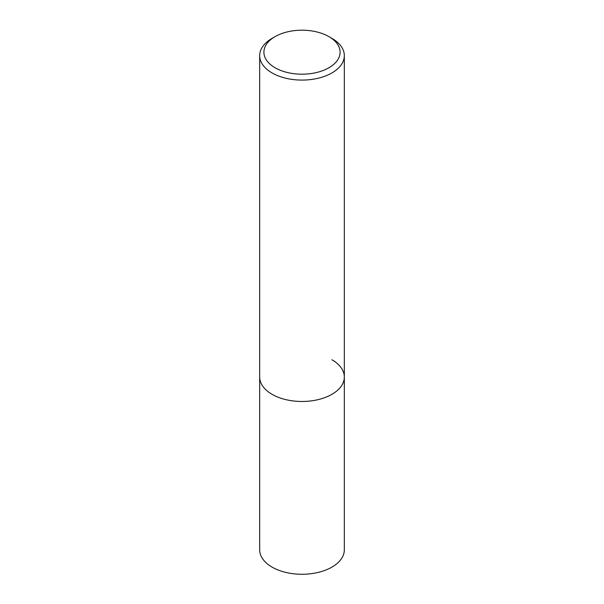 <?xml version="1.0" encoding="UTF-8"?>
<svg xmlns="http://www.w3.org/2000/svg" width="604" height="604" viewBox="0 0 604 604"><rect width="100%" height="100%" fill="white"/><g stroke="black" fill="none" stroke-linecap="round" stroke-linejoin="round"><path stroke-width="0.91" d="M275.062 36.64L272.072 38.369A42.325 24.439 0 0 0 259.675 55.651A42.325 24.439 0 0 0 272.072 72.925A42.325 24.439 0 0 0 318.195 78.226A42.325 24.439 0 0 0 344.325 55.651A42.325 24.439 0 0 0 331.928 38.369L328.938 36.64A38.09 21.993 180 0 1 328.938 67.746A38.09 21.993 180 0 1 275.062 67.746A38.09 21.993 180 0 1 275.062 36.64A38.09 21.993 180 0 1 328.938 36.64L331.928 38.369M331.928 359.765A42.325 24.439 180 0 1 344.325 377.039A42.325 24.439 180 0 1 318.195 399.614A42.325 24.439 180 0 1 272.072 394.321A42.325 24.439 180 0 1 259.675 377.039L259.675 549.836A42.325 24.439 0 0 0 272.072 567.111A42.325 24.439 0 0 0 318.195 572.411A42.325 24.439 0 0 0 344.325 549.836L344.325 377.039A42.325 24.439 180 0 1 318.195 399.614A42.325 24.439 180 0 1 272.072 394.321A42.325 24.439 180 0 1 259.675 377.039L259.675 55.651M344.325 55.651L344.325 377.039"/></g></svg>
